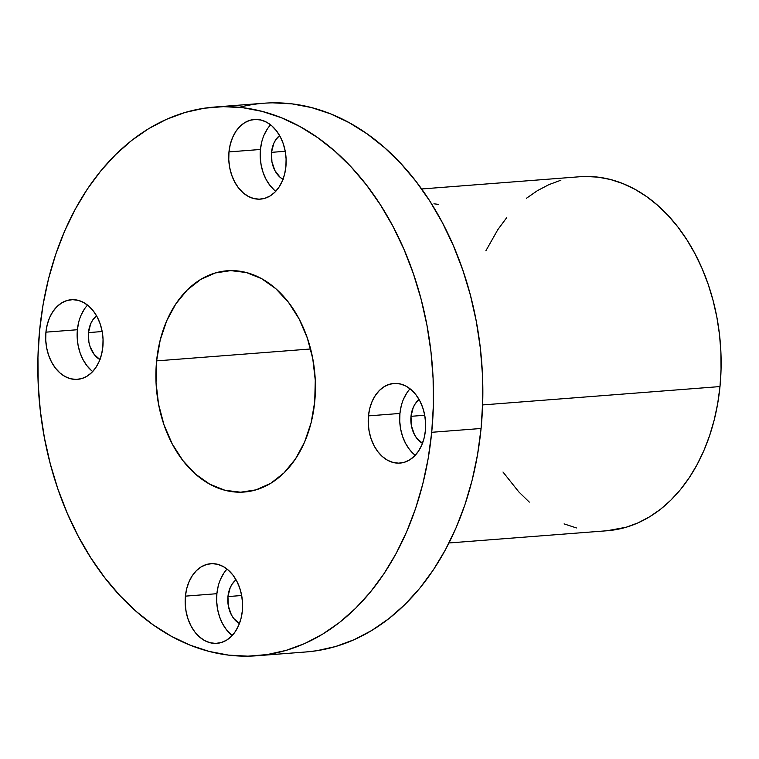 <?xml version="1.0" encoding="UTF-8"?>
<svg xmlns="http://www.w3.org/2000/svg" width="759" height="759" viewBox="0 0 759 759"><rect width="100%" height="100%" fill="white"/><g stroke="black" fill="none" stroke-linecap="round" stroke-linejoin="round"><path stroke-width="1.14" d="M585.578 176.477L598.101 177.151L610.578 179.532L622.892 183.593L634.922 189.285L646.564 196.562L657.683 205.357L668.186 215.584L677.977 227.131L686.942 239.901L695.016 253.772L702.113 268.601L708.156 284.255L713.099 300.573L716.894 317.404L719.494 334.586L720.889 351.958L721.05 369.339L719.987 386.568L482.629 404.926L719.987 386.568A177.53 127.275 -94.4 0 0 579.81 176.743L421.615 188.972M227.045 569.07A39.942 28.633 -94.4 0 0 216.884 593.699L185.414 596.138A39.942 28.633 85.6 0 1 210.803 563.7A39.942 28.633 85.6 0 1 242.339 610.91L242.538 603.12L241.637 595.35L239.673 587.883L236.723 581.024L232.88 575.037L228.317 570.132L223.203 566.518L217.719 564.326L212.093 563.633L206.533 564.478L201.258 566.831L196.467 570.578L192.35 575.607L189.057 581.698L186.714 588.633L185.414 596.138L185.215 603.927L186.116 611.697L188.08 619.154L191.04 626.014L194.873 632.01L199.437 636.905L204.56 640.52L210.034 642.721L215.66 643.404L221.22 642.56L226.495 640.216L231.286 636.459L235.404 631.441L238.696 625.35L241.039 618.414L242.339 610.91A39.942 28.633 85.6 0 1 216.96 643.347A39.942 28.633 85.6 0 1 185.414 596.138L216.884 593.699A39.942 28.633 -94.4 0 0 232.178 635.539M410.088 388.817A39.942 28.633 -94.4 0 0 399.936 413.446L368.466 415.885A39.942 28.633 85.6 0 1 393.845 383.447A39.942 28.633 85.6 0 1 425.391 430.657L425.59 422.867L424.689 415.097L422.725 407.64L419.765 400.78L415.932 394.784L411.369 389.889L406.245 386.265L400.771 384.073L395.145 383.39L389.585 384.234L384.31 386.578L379.519 390.335L375.401 395.354L372.109 401.445L369.766 408.38L368.466 415.885L368.267 423.674L369.168 431.444L371.132 438.901L374.083 445.761L377.925 451.757L382.489 456.652L387.602 460.277L393.086 462.468L398.712 463.151L404.272 462.307L409.547 459.963L414.338 456.206L418.456 451.188L421.748 445.097L424.091 438.161L425.391 430.657A39.942 28.633 85.6 0 1 400.002 463.094A39.942 28.633 85.6 0 1 368.466 415.885L399.936 413.446A39.942 28.633 -94.4 0 0 415.23 455.286M270.593 124.846A39.942 28.633 -94.4 0 0 260.441 149.476L228.971 151.904A39.942 28.633 85.6 0 1 254.36 119.467A39.942 28.633 85.6 0 1 285.896 166.686L286.096 158.897L285.194 151.117L283.23 143.66L280.28 136.8L276.437 130.814L271.874 125.909L266.76 122.294L261.276 120.102L255.65 119.41L250.091 120.254L244.815 122.597L240.024 126.355L235.907 131.373L232.615 137.474L230.271 144.4L228.971 151.904L228.772 159.694L229.673 167.473L231.637 174.931L234.597 181.79L238.43 187.786L242.994 192.682L248.117 196.296L253.591 198.488L259.217 199.181L264.777 198.336L270.052 195.993L274.843 192.236L278.961 187.217L282.253 181.116L284.597 174.19L285.896 166.686A39.942 28.633 85.6 0 1 260.517 199.124A39.942 28.633 85.6 0 1 228.971 151.904L260.441 149.476A39.942 28.633 -94.4 0 0 275.735 191.315M87.551 305.099A39.942 28.633 -94.4 0 0 77.39 329.729L45.929 332.157A39.942 28.633 85.6 0 1 71.308 299.72A39.942 28.633 85.6 0 1 102.844 346.929L103.044 339.15L102.152 331.37L100.188 323.913L97.228 317.053L93.395 311.057L88.822 306.162L83.708 302.547L78.224 300.346L72.598 299.663L67.048 300.507L61.773 302.85L56.982 306.608L52.855 311.626L49.563 317.717L47.219 324.653L45.929 332.157L45.72 339.947L46.622 347.717L48.585 355.184L51.546 362.043L55.379 368.03L59.942 372.935L65.065 376.549L70.54 378.741L76.166 379.434L81.725 378.589L87 376.246L91.792 372.489L95.909 367.47L99.211 361.369L101.545 354.434L102.844 346.929A39.942 28.633 85.6 0 1 77.465 379.367A39.942 28.633 85.6 0 1 45.929 332.157L77.39 329.729A39.942 28.633 -94.4 0 0 92.683 371.568M156.601 360.886L310.621 348.979L156.601 360.886L156.041 382.527L158.536 404.12L163.991 424.831L172.208 443.892L182.862 460.533L195.537 474.147L209.759 484.195L224.977 490.286L240.612 492.202L256.049 489.849L270.697 483.341L284.008 472.904L295.46 458.958L304.606 442.032L311.105 422.772L314.71 401.928A110.956 79.553 85.6 0 1 244.208 492.031A110.956 79.553 85.6 0 1 156.601 360.886A110.956 79.553 85.6 0 1 227.102 270.783A110.956 79.553 85.6 0 1 314.71 401.928L315.279 380.297L312.774 358.703L307.319 337.983L299.103 318.932L288.448 302.281L275.773 288.667L261.551 278.629L246.333 272.528L230.708 270.621L215.262 272.965L200.613 279.483L187.302 289.91L175.86 303.856L166.705 320.782L160.206 340.041L156.601 360.886M272.728 102.835L292.149 103.888L311.494 107.569L330.582 113.859L349.225 122.692L367.261 133.973L384.5 147.597L400.78 163.441L415.951 181.354L429.86 201.144L442.364 222.643L453.36 245.631L462.734 269.891L470.4 295.185L476.272 321.275L480.314 347.907L482.468 374.823L482.724 401.767L481.073 428.484L431.71 432.298A275.175 197.283 85.6 0 1 256.874 655.757A275.175 197.283 85.6 0 1 39.601 330.516L43.14 304.293L48.529 278.819L55.73 254.322L64.657 231.059L75.236 209.237L87.351 189.076L100.9 170.775L115.748 154.494L131.743 140.396L148.745 128.622L166.582 119.286L185.092 112.465L204.076 108.243L223.374 106.649L242.785 107.702L262.13 111.393L281.219 117.673L299.871 126.506L317.907 137.787L335.146 151.421L351.426 167.265L366.597 185.168L380.496 204.968L393.01 226.457L404.006 249.445L413.38 273.705L421.046 299.008L426.919 325.089L430.951 351.721L433.114 378.646L433.361 405.591L431.71 432.298L428.171 458.521L422.782 483.995L415.581 508.492L406.653 531.755L396.084 553.577L383.959 573.738L370.411 592.048L355.563 608.329L339.567 622.418L322.566 634.192L304.729 643.537L286.219 650.349L267.234 654.571L247.937 656.165L228.525 655.112L209.18 651.431L190.092 645.141L171.439 636.308L153.413 625.027L136.165 611.403L119.884 595.559L104.723 577.646L90.814 557.856L78.3 536.357L67.304 513.369L57.931 489.109L50.274 463.815L44.392 437.725L40.36 411.093L38.206 384.177L37.95 357.233L39.601 330.516A275.175 197.283 85.6 0 1 214.446 107.057A275.175 197.283 85.6 0 1 431.71 432.298L481.073 428.484A275.175 197.283 -94.4 0 0 263.8 103.243A275.175 197.283 -94.4 0 0 239.294 107.313M100.15 359.728L94.239 354.519L90.084 346.664L88.879 342.11L88.461 332.603L102.18 331.541L88.461 332.603A24.411 17.504 85.6 0 1 96.545 315.801L92.693 320.051L90.682 323.78L88.461 332.603A24.411 17.504 85.6 0 0 99.932 359.595M283.202 179.475L280.071 177.264L274.938 170.604L271.931 161.857L271.504 152.35L285.232 151.288L271.504 152.35A24.411 17.504 85.6 0 1 279.587 135.557L275.745 139.798L273.733 143.527L271.504 152.35A24.411 17.504 85.6 0 0 282.974 179.352M422.697 443.446L416.776 438.247L414.433 434.584L411.425 425.837L410.998 416.321L424.727 415.258L410.998 416.321A24.411 17.504 85.6 0 1 419.082 399.528L415.239 403.779L413.228 407.498L410.998 416.321A24.411 17.504 85.6 0 0 422.469 443.322M239.645 623.699L233.725 618.5L231.381 614.837L228.374 606.08L227.947 596.574L241.675 595.511L227.947 596.574A24.411 17.504 85.6 0 1 236.03 579.781L232.188 584.022L230.176 587.751L227.947 596.574A24.411 17.504 85.6 0 0 239.417 623.575M256.874 655.757L306.228 651.943A275.175 197.283 -94.4 0 0 481.073 428.484L477.534 454.707L472.136 480.181L464.944 504.678L456.017 527.941L445.438 549.763L433.323 569.924L419.774 588.225L404.926 604.506L388.921 618.604L371.919 630.378L354.083 639.714L335.582 646.535L316.588 650.757L305.991 651.962M84.325 309.198L81.023 315.289M78.689 322.224L77.39 329.729L77.19 337.518L78.082 345.288L80.056 352.745L83.006 359.605L86.839 365.601L91.412 370.496M267.367 128.945L264.075 135.036M261.741 141.971L260.441 149.476L260.233 157.265L261.134 165.035L263.098 172.492L266.058 179.352L269.891 185.348L274.454 190.253M406.862 392.915L403.57 399.016M401.226 405.942L399.936 413.446L399.727 421.236L400.629 429.015L402.593 436.472L405.553 443.332L409.386 449.328L413.949 454.224M223.82 573.168L220.518 579.259M218.184 586.195L216.884 593.699L216.685 601.489L217.577 609.259L219.541 616.725L222.501 623.585L226.334 629.572L230.897 634.477M448.986 542.97L607.181 530.74A177.53 127.275 -94.4 0 0 719.987 386.568L717.701 403.484L714.219 419.926L709.58 435.723L703.821 450.742L696.999 464.812L689.181 477.819L680.434 489.631L670.861 500.134L660.539 509.232L649.571 516.832L638.063 522.856L626.118 527.249L607.029 530.75M576.413 527.941L564.098 523.89M529.308 502.116L518.805 491.898L502.989 472.022M485.883 250.774L497.819 229.654L506.557 217.842M526.461 198.251L537.429 190.651L548.937 184.627L560.873 180.225M433.92 203.81L438.655 204.389M214.446 107.057L263.8 103.243"/></g></svg>
